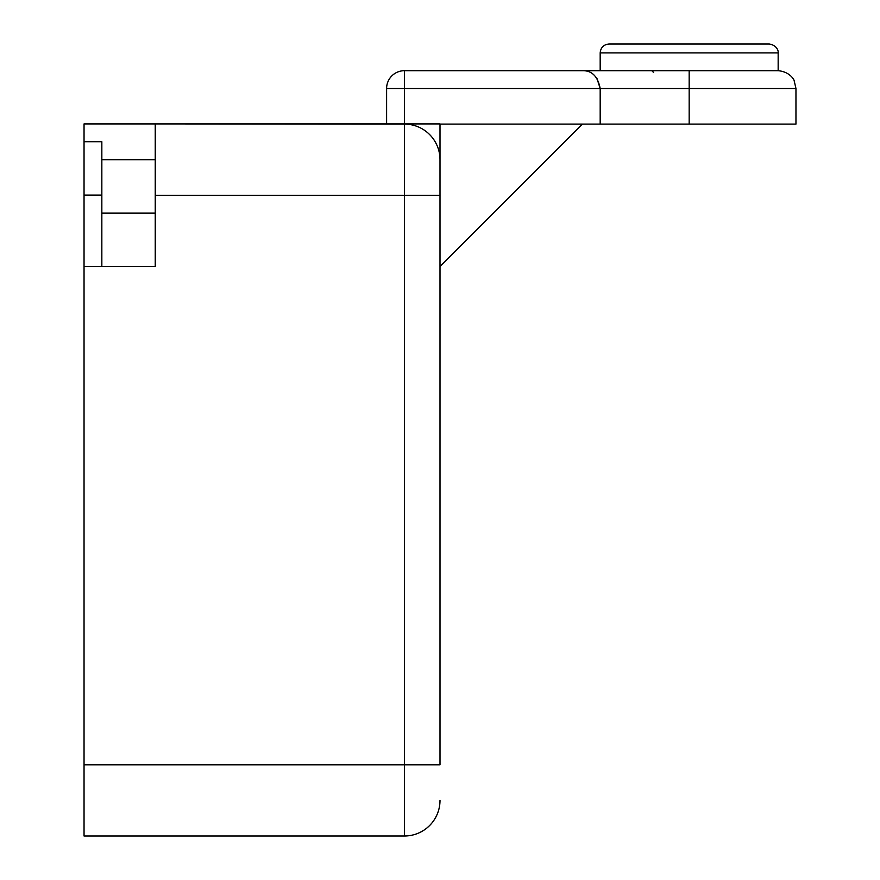 <?xml version="1.0" encoding="UTF-8"?>
<svg xmlns="http://www.w3.org/2000/svg" width="880" height="880" viewBox="0 0 880 880"><rect width="100%" height="100%" fill="white"/><g stroke="black" fill="none" stroke-linecap="round" stroke-linejoin="round"><path stroke-width="1.32" d="M101.838 266.475L101.838 159.687L155.232 159.687M155.232 123.915L404.404 124.091A35.596 35.596 0 0 1 440 159.687L440 123.915L84.04 123.915L84.04 141.713L101.838 141.713L101.838 159.687L101.838 141.713M84.04 141.713L84.04 764.808L404.404 764.808L404.404 124.091A35.596 35.596 0 0 1 440 159.687L440 195.283L440 124.091L600.182 124.091L600.182 88.495L596.86 78.144M84.04 764.808L84.04 836L404.404 836L404.404 764.808L440 764.808L440 195.283L155.232 195.283L155.232 266.475L84.04 266.475M404.404 836A35.596 35.596 0 0 0 440 800.404M582.384 124.091L440 266.464M155.232 124.091L155.232 195.283M689.172 124.091L689.172 88.495L795.96 88.495L795.96 124.091L600.182 124.091M386.606 123.915L386.606 88.495L600.182 88.495C597.806 76.373 591.866 70.444 582.384 70.697L555.687 70.697M484.495 70.697L404.404 70.697A17.798 17.798 0 0 0 386.606 88.495M609.081 44L769.263 44C778.602 45.562 778.514 53.295 778.162 52.899L600.182 52.899C600.71 47.498 603.669 44.528 609.081 44M600.182 88.495L689.172 88.495L689.172 70.697L778.162 70.697L778.162 52.899M404.404 123.915L404.404 70.697L689.172 70.697M84.04 195.107L101.838 195.107M155.232 213.081L101.838 213.081M653.576 72.479L651.794 70.697M600.182 70.697L600.182 52.899M795.96 88.495L794.145 80.663C794.519 80.894 790.746 71.83 778.162 70.697"/></g></svg>
